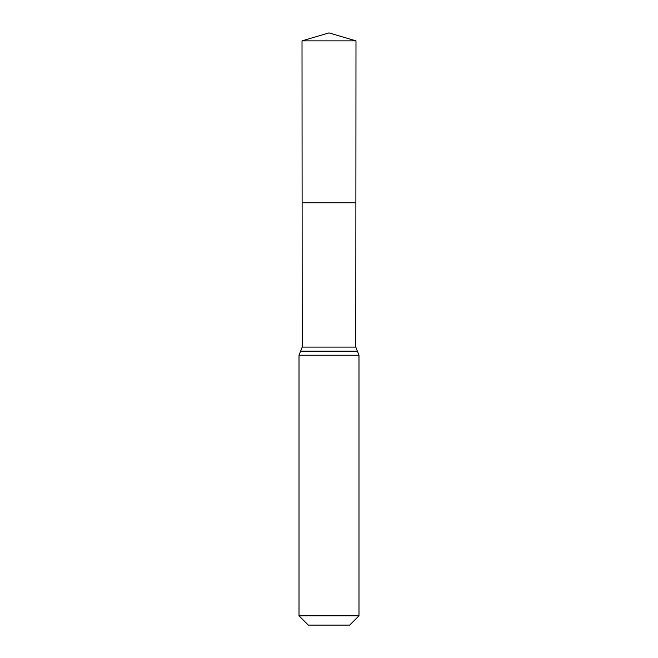 <?xml version="1.0" encoding="UTF-8"?>
<svg xmlns="http://www.w3.org/2000/svg" width="658" height="658" viewBox="0 0 658 658"><rect width="100%" height="100%" fill="white"/><g stroke="black" fill="none" stroke-linecap="round" stroke-linejoin="round"><path stroke-width="0.99" d="M299.012 615.806L358.988 615.806L349.686 625.1L308.314 625.1L299.012 615.806L299.012 355.238L302.203 347.087L355.797 347.087L355.986 40.862L302.014 40.862L329 32.9L355.986 40.862M302.203 347.087L302.112 202.763L355.888 202.763L302.112 202.763L302.014 40.862M358.988 615.806L358.988 355.238L355.797 347.087M329 202.763L355.888 202.763L355.986 40.862L329 32.9M299.012 355.238L358.988 355.238M300.607 351.166L357.393 351.166"/></g></svg>
